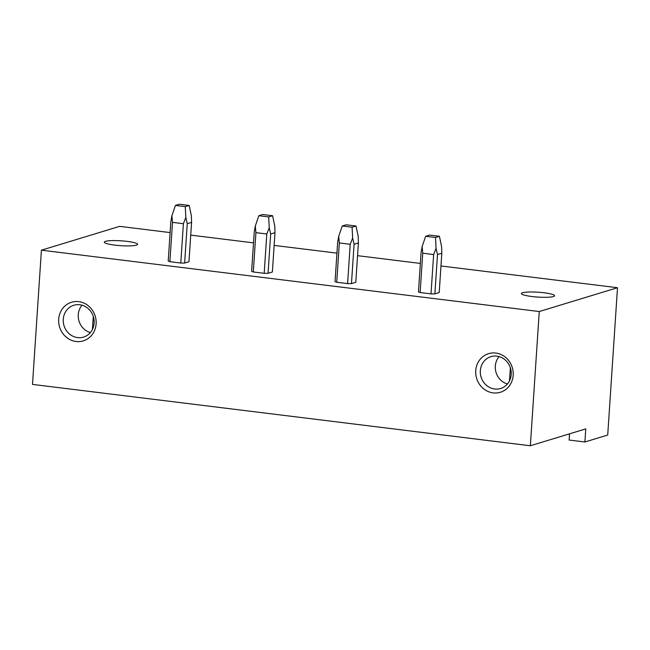 <?xml version="1.0" encoding="UTF-8"?>
<svg xmlns="http://www.w3.org/2000/svg" width="650" height="650" viewBox="0 0 650 650"><rect width="100%" height="100%" fill="white"/><g stroke="black" fill="none" stroke-linecap="round" stroke-linejoin="round"><path stroke-width="0.97" d="M584.894 441.992L607.717 435.045L617.5 287.714L539.264 311.537L530.351 445.762L585.764 428.886L584.894 441.992L569.132 440.05L569.546 433.826M170.105 232.578L119.649 226.354L41.413 250.177L32.5 384.402L530.351 445.762M41.413 250.177L539.264 311.537M96.119 323.879A20.183 18.631 73.1 0 1 76.074 341.494A20.183 18.631 73.1 0 1 58.679 319.264A20.183 18.631 73.1 0 1 78.723 301.649A20.183 18.631 73.1 0 1 96.119 323.879M513.183 375.277A20.183 18.631 73.1 0 1 493.139 392.892A20.183 18.631 73.1 0 1 475.743 370.662A20.183 18.631 73.1 0 1 495.788 353.048A20.183 18.631 73.1 0 1 513.183 375.277M190.734 235.121L253.524 242.856M274.146 245.399L336.936 253.134M357.557 255.678L420.347 263.421M440.968 265.964L617.5 287.714M544.115 292.784A16.64 2.429 3.8 0 0 521.381 293.548A16.64 2.429 3.8 0 0 531.863 296.514A16.64 2.429 3.8 0 0 554.596 295.75A16.64 2.429 3.8 0 0 544.115 292.784M114.798 245.115A16.64 2.429 3.8 0 0 137.532 244.351A16.64 2.429 3.8 0 0 127.051 241.377A16.64 2.429 3.8 0 0 104.317 242.141A16.64 2.429 3.8 0 0 114.798 245.115M434.874 293.881L439.205 292.565L441.813 253.24L437.491 254.556L436.061 248.3L433.631 254.548L431.015 293.873A10.619 1.552 3.8 0 0 434.874 293.881L437.491 254.556M420.128 292.533L422.736 253.207L422.126 246.586L421.07 252.533L418.462 291.858A10.619 1.552 3.8 0 0 420.128 292.533L431.015 293.873M351.463 283.603L355.794 282.279L358.402 242.962L354.079 244.278L352.649 238.022L350.212 244.27L347.604 283.595A10.619 1.552 3.8 0 0 351.463 283.603L354.079 244.278M336.716 282.254L339.324 242.929L338.715 236.307L337.659 242.255L335.043 281.572A10.619 1.552 3.8 0 0 336.716 282.254L347.604 283.595M268.052 273.317L272.374 272.001L274.991 232.676L270.668 234L269.238 227.744L266.801 233.992L264.192 273.309A10.619 1.552 3.8 0 0 268.052 273.317L270.668 234M253.297 271.968L255.913 232.651L255.304 226.021L254.248 231.969L251.631 271.294A10.619 1.552 3.8 0 0 253.297 271.968L264.192 273.309M184.641 263.039L188.963 261.723L191.579 222.398L187.249 223.714L185.819 217.457L183.389 223.706L180.781 263.031A10.619 1.552 3.8 0 0 184.641 263.039L187.249 223.714M169.886 261.69L172.502 222.365L171.893 215.743L170.828 221.691L168.22 261.016A10.619 1.552 3.8 0 0 169.886 261.69L180.781 263.031M92.43 329.452L93.299 316.387M82.03 305.199A16.64 15.356 -106.9 0 0 78.26 314.706A16.64 15.356 -106.9 0 0 90.366 332.581M94.136 323.074A16.64 15.356 -106.9 0 0 73.856 305.248A16.64 15.356 -106.9 0 0 63.269 319.272A16.64 15.356 -106.9 0 0 83.549 337.09A16.64 15.356 -106.9 0 0 94.136 323.074M509.494 380.851L510.364 367.786M499.094 356.598A16.64 15.356 -106.9 0 0 495.324 366.104A16.64 15.356 -106.9 0 0 507.431 383.988M480.334 370.671A16.64 15.356 73.1 0 1 490.921 356.655A16.64 15.356 73.1 0 1 511.201 374.481A16.64 15.356 73.1 0 1 500.614 388.497A16.64 15.356 73.1 0 1 480.334 370.671M171.893 215.743L175.427 205.433L185.274 206.643L189.191 205.457L191.352 215.776L191.579 222.398M172.502 222.365L183.389 223.706M185.274 206.643L185.819 217.457M189.191 205.457L179.335 204.238L175.427 205.433M255.304 226.021L258.838 215.711L268.686 216.929L272.602 215.735L274.763 226.054L274.991 232.676M255.913 232.651L266.801 233.992M268.686 216.929L269.238 227.744M272.602 215.735L262.746 214.524L258.838 215.711M338.715 236.307L342.249 225.989L352.105 227.207L356.013 226.013L358.183 236.34L358.402 242.962M339.324 242.929L350.212 244.27M352.105 227.207L352.649 238.022M356.013 226.013L346.166 224.803L342.249 225.989M422.126 246.586L425.661 236.275L435.516 237.486L439.424 236.299L441.594 246.618L441.813 253.24M422.736 253.207L433.631 254.548M435.516 237.486L436.061 248.3M439.424 236.299L429.577 235.081L425.661 236.275"/></g></svg>
